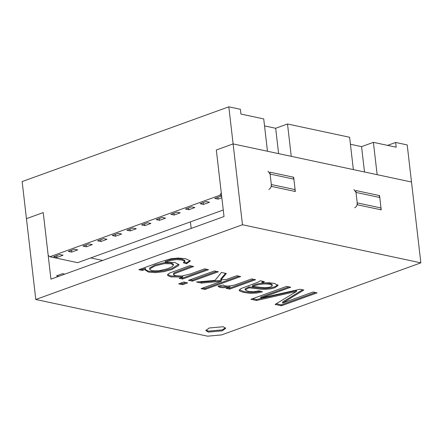 <?xml version="1.0" encoding="UTF-8"?>
<svg xmlns="http://www.w3.org/2000/svg" width="443" height="443" viewBox="0 0 443 443"><rect width="100%" height="100%" fill="white"/><g stroke="black" fill="none" stroke-linecap="round" stroke-linejoin="round"><path stroke-width="0.66" d="M63.044 255.207L59.739 254.504L53.675 256.696L56.975 257.405L63.044 255.207M221.594 195.546L220.01 195.208L49.882 256.741L77.63 262.666L223.266 209.999M68.322 251.402L71.622 252.106L77.691 249.913L74.385 249.21L68.322 251.402M112.256 235.51L115.562 236.213L121.626 234.02L118.325 233.317L112.256 235.51M132.972 228.018L136.272 228.726L130.209 230.919L126.903 230.216L132.972 228.018M221.849 197.777L218.083 199.14L214.777 198.431L220.847 196.238L221.694 196.421M206.2 201.537L209.5 202.241L203.437 204.433L200.136 203.73L206.2 201.537M191.553 206.831L194.859 207.54L188.79 209.733L185.49 209.024L191.553 206.831M141.55 224.917L144.855 225.62L150.919 223.427L147.613 222.724L141.55 224.917M162.26 217.424L165.566 218.133L159.502 220.326L156.196 219.617L162.26 217.424M170.843 214.323L174.143 215.027L180.212 212.834L176.907 212.131L170.843 214.323M103.679 238.611L106.979 239.32L100.915 241.513L97.615 240.809L103.679 238.611M82.968 246.103L86.269 246.812L92.338 244.614L89.032 243.91L82.968 246.103M220.01 195.208L221.273 192.771L216.322 149.983L233.112 143.909L267.467 151.246L263.729 118.918L240.931 114.045L240.383 109.294L228.821 106.824L242.465 224.739L35.794 299.479L22.15 181.564L228.821 106.824M350.424 144.246L361.566 146.627L373.399 142.347L377.143 174.675L411.497 182.018L407.206 144.927L395.643 142.458L387.586 145.376M354.688 207.75C356.443 206.864 357.285 205.242 357.208 202.877L356 192.417L353.874 189.587M293.67 177.25L295.32 191.514L271.537 186.431L269.887 172.166L293.67 177.25L293.277 177.394L293.892 179.149L295.104 189.61L294.983 191.442M287.513 123.996L349.616 137.264L353.359 169.597L291.25 156.329L287.513 123.996L275.673 128.276L264.532 125.895M190.418 221.877L191.177 228.427M90.749 257.92L102.61 260.456M268.801 189.405C270.557 188.519 271.393 186.891 271.321 184.532L295.104 189.61M271.321 184.532L270.108 174.071L267.982 171.236M49.882 256.741L48.182 255.373L43.231 212.579L26.442 218.654L43.231 212.579L50.934 279.145L224.02 216.544L216.322 149.983L233.112 143.909L411.497 182.018L420.85 262.849L221.578 334.914L207.573 336.176L35.794 299.479M357.208 202.877L380.991 207.961L380.875 209.788M380.991 207.961L379.784 197.5L356 192.417M379.562 195.596L355.779 190.518L357.429 204.782L381.213 209.86L379.562 195.596L379.164 195.74L379.784 197.5M275.673 128.276L278.608 153.627M361.566 146.627L364.5 171.978M373.399 142.347L396.197 147.214L395.643 142.458M144.645 223.798L144.855 225.62M159.502 220.326L159.286 218.499M173.933 213.205L174.143 215.027M188.79 209.733L188.58 207.905M203.437 204.433L203.226 202.612M218.083 199.14L217.873 197.312M130.209 230.919L129.998 229.097M115.352 234.391L115.562 236.213M100.915 241.513L100.705 239.691M86.058 244.985L86.269 246.812M71.412 250.284L71.622 252.106M56.765 255.578L56.975 257.405M182.754 276.964L171.125 276.93L168.113 275.806L167.52 275.003L167.692 274.444L169.741 273.004L189.698 265.656L193.608 266.487L174.243 273.752L173.761 274.865L175.716 275.745L181.857 276.017L190.435 273.968L204.611 268.84L208.52 269.676L182.594 279.051L179.072 278.298L182.754 276.964L182.643 276.011L171.015 275.978L167.637 274.527M206.798 269.305L182.488 278.099L182.594 279.051M182.488 278.099L180.683 277.717M216.616 271.404L192.301 280.197L190.113 279.732M188.502 280.314L214.429 270.939L218.338 271.769L192.412 281.15L188.502 280.314M192.301 280.197L192.412 281.15M185.91 282.507L182.499 283.741L180.312 283.271M178.701 283.858L183.723 282.041L187.633 282.878L182.61 284.694L178.701 283.858M182.499 283.741L182.61 284.694M225.548 273.314L220.769 278.957L220.88 279.91L226.545 279.422L236.795 275.718L240.704 276.548L204.982 289.473L201.072 288.637L221.384 281.288L201.543 283.099L196.448 282.008L214.982 280.413L221.478 272.445L226.323 273.481L220.88 279.91M221.384 281.288L221.273 280.336L201.438 282.147L199.544 281.742M238.982 276.183L204.871 288.52L202.684 288.05M201.438 282.147L201.543 283.099M204.871 288.52L204.982 289.473M230.05 286.931C223.41 288.188 219.412 287.928 218.056 286.145L223.433 284.982C224.834 287.202 233.998 285.635 238.129 283.802L251.69 278.896L255.578 279.727L229.651 289.102L226.124 288.349L230.05 286.931L229.939 285.979L223.881 286.765L220.514 286.555L218.842 285.979M253.856 279.361L229.54 288.155L227.735 287.767M261.985 282.972L269.123 282.772L274.311 283.387L278.104 285.403L274.837 287.767L270.579 288.858L266.021 289.334L261.741 289.257L249.06 287.789L245.173 289.822L248.158 291.317L253.33 291.793L259.138 290.818L262.455 291.854L256.287 293.094L250.206 293.305L244.038 292.507L240.001 291.189L239.165 290.248L240.992 288.57L258.241 282.075L260.379 280.751L264.416 281.615L261.985 282.972L261.874 282.019L263.247 281.366M277.899 284.843L274.726 286.82L270.468 287.906L265.911 288.382L261.63 288.304L248.955 286.837L249.06 287.789M272.14 284.65L272.251 285.602L272.14 284.65C271.271 283.581 268.779 283.038 264.67 283.016C260.047 283.16 255.949 284.018 252.383 285.585L252.488 286.538C255.107 286.499 261.669 287.585 264.892 287.74C269.145 287.596 271.592 286.887 272.251 285.602C271.382 284.533 268.89 283.991 264.776 283.963C260.157 284.107 256.06 284.965 252.488 286.538M260.728 291.317L256.176 292.147L250.101 292.352L243.927 291.555L239.309 289.777M275.086 304.446L296.561 291.439L256.563 300.487L250.954 299.291L286.676 286.372L290.735 287.236L260.789 298.067L300.105 289.24L303.843 290.038L282.617 303.018L313.063 292.009L317.099 292.873L281.377 305.792L275.086 304.446M256.563 300.487L256.453 299.54L296.45 290.486L296.561 291.439M315.377 292.502L281.266 304.839L281.377 305.792M281.266 304.839L276.216 303.76M225.476 327.809L222.259 329.874L208.254 331.142L205.934 330.074M209.151 328.003L223.156 326.74L225.67 328.269L222.369 330.827L208.365 332.089L205.845 330.561L209.151 328.003M420.85 262.849L242.465 224.739M142.38 270.463L138.853 269.704L161.258 261.603L170.926 258.745L178.407 258.042L185.739 258.773L190.363 260.955L186.525 263.757L183.275 262.738L184.886 261.381L182.128 260.069L176.668 259.598L171.225 260.406L165.311 262.372L174.946 262.505L178.933 264.637L178.684 265.518L172.045 269.422L164.01 271.648L155.676 272.644L148.588 272.113L145.354 270.191L145.57 269.305L142.38 270.463L142.269 269.51L140.464 269.123M289.013 286.87L260.683 297.115L260.789 298.067M256.453 299.54L252.565 298.709M302.608 289.777L282.507 302.065L282.617 303.018M248.955 286.837L245.068 288.869L245.178 289.894M229.54 288.155L229.651 289.102M191.885 266.121L174.132 272.799L173.529 273.624L173.639 274.577M190.202 260.656L186.414 262.81L186.525 263.757M186.414 262.81L184.366 262.162M184.897 261.453L184.775 260.434L182.018 259.116L176.558 258.651L171.114 259.454L165.206 261.425L165.311 262.372M178.767 264.183L171.939 268.469L163.899 270.695L155.565 271.692L148.477 271.166L145.404 269.693M142.269 269.51L145.459 268.358L145.57 269.305M167.703 268.674L172.205 266.669L173.446 265.113L171.175 263.762L164.298 263.635L155.1 265.9L149.784 268.907L149.69 269.41L151.921 270.762L158.788 270.845L167.703 268.674M173.446 265.113L173.335 264.161L171.064 262.81L164.187 262.682L154.989 264.947L149.673 267.954L149.69 269.41M58.731 276.327L56.538 275.856L62.601 273.663L64.794 274.134M270.108 174.071L293.892 179.149"/></g></svg>
